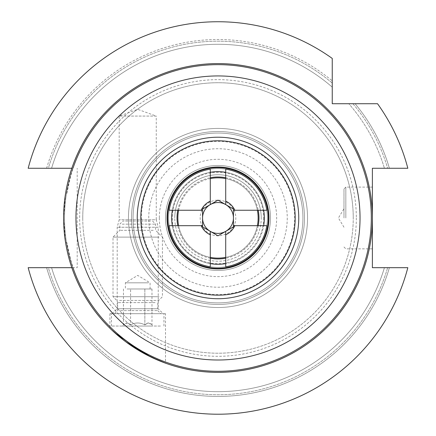 <?xml version="1.0" encoding="UTF-8"?>
<svg xmlns="http://www.w3.org/2000/svg" width="436" height="436" viewBox="0 0 436 436"><rect width="100%" height="100%" fill="white"/><g stroke="black" fill="none" stroke-linecap="round" stroke-linejoin="round"><path stroke-width="0.33" stroke-dasharray="2.18 1.64" d="M112.254 313.691L117.191 308.753L158.241 308.753L158.241 227.238L117.191 227.238L158.241 227.238L156.246 219.777L119.192 219.777L156.246 219.777L156.246 116.074L119.192 116.074L156.246 116.074L137.716 109.332L119.192 116.074L119.192 219.777L117.191 227.238L117.191 308.753L158.241 308.753L163.184 313.691L112.254 313.691L163.184 313.691M165.506 313.691L109.927 313.691L165.506 313.691L165.506 363.161M114.848 332.842L113.9 331.987M109.927 313.691L109.927 328.226M66.828 242.52L65.574 242.52L63.612 217.973A154.388 154.388 0 0 1 218 63.585A154.388 154.388 0 0 1 372.388 217.973L372.388 187.093L372.388 217.973A154.388 154.388 0 0 1 218 372.36A154.388 154.388 0 0 1 63.612 217.973L65.574 193.421L66.828 193.421A153.156 153.156 0 0 1 230.317 65.313A153.156 153.156 0 0 1 371.156 217.973A153.156 153.156 0 0 1 230.317 370.627A153.156 153.156 0 0 1 66.828 242.52C70.251 258.613 72.354 267.001 73.139 267.688L77.199 267.688L77.199 168.258L77.199 267.688L28.171 267.688A196.227 196.227 0 0 0 407.829 267.688A196.227 196.227 0 0 1 28.171 267.688A196.227 196.227 0 0 0 407.829 267.688L372.388 267.688L372.388 168.258L407.829 168.258A196.227 196.227 0 0 0 377.538 103.724A196.227 196.227 0 0 1 407.829 168.258A196.227 196.227 0 0 0 377.538 103.724L332.248 103.724L332.248 58.435A196.227 196.227 0 0 0 28.171 168.258A196.227 196.227 0 0 1 332.248 58.435A196.227 196.227 0 0 0 28.171 168.258L73.139 168.258A153.156 153.156 0 0 1 371.156 217.973A153.156 153.156 0 0 1 73.139 267.688L71.836 267.688M202.053 210.25L172.329 210.25A46.314 46.314 0 0 1 210.283 172.302A46.314 46.314 0 0 0 172.329 210.25L169.201 210.25A49.404 49.404 0 0 1 210.283 169.173L210.283 204.604A15.44 15.44 0 0 0 202.56 217.973L202.56 209.057L218 200.146L225.717 204.604A15.44 15.44 0 0 0 210.283 204.604L218 200.146L233.44 209.057L218 200.146L202.56 209.057L202.56 226.884L210.283 231.342A15.44 15.44 0 0 0 233.44 217.973L233.44 209.057L233.44 226.884L218 235.8L233.44 226.884A17.827 17.827 0 0 1 202.56 226.884A17.827 17.827 0 0 1 218 200.146A17.827 17.827 0 0 1 233.44 226.884L233.44 217.973A15.44 15.44 0 0 0 225.717 204.604L225.717 172.302A46.314 46.314 0 0 1 263.671 210.25A46.314 46.314 0 0 0 225.717 172.302L225.717 169.173A49.404 49.404 0 0 1 266.799 210.25L233.947 210.25M264.314 217.973A46.314 46.314 0 0 0 218 171.653A46.314 46.314 0 0 0 171.686 217.973A46.314 46.314 0 0 0 218 264.287A46.314 46.314 0 0 0 264.314 217.973M261.229 217.973A43.229 43.229 0 0 0 218 174.743A43.229 43.229 0 0 0 174.771 217.973A43.229 43.229 0 0 1 218 174.743A43.229 43.229 0 0 1 261.229 217.973A43.229 43.229 0 0 1 218 261.202A43.229 43.229 0 0 1 174.771 217.973A43.229 43.229 0 0 0 218 261.202A43.229 43.229 0 0 0 261.229 217.973M343.982 217.973L343.982 188.946L343.982 217.973M165.506 217.973A52.494 52.494 0 0 1 218 165.478A52.494 52.494 0 0 1 270.494 217.973A52.494 52.494 0 0 1 218 270.462A52.494 52.494 0 0 1 165.506 217.973A52.494 52.494 0 0 1 218 165.478A52.494 52.494 0 0 1 270.494 217.973A52.494 52.494 0 0 1 218 270.462A52.494 52.494 0 0 1 165.506 217.973A52.494 52.494 0 0 1 218 165.478A52.494 52.494 0 0 1 270.494 217.973M82.753 217.973A135.247 135.247 0 0 0 218 353.215A135.247 135.247 0 0 0 353.247 217.973A135.247 135.247 0 0 1 218 353.215A135.247 135.247 0 0 1 82.753 217.973A135.247 135.247 0 0 1 218 82.726A135.247 135.247 0 0 1 353.247 217.973A135.247 135.247 0 0 0 218 82.726A135.247 135.247 0 0 0 82.753 217.973M356.332 217.973A138.332 138.332 0 0 1 218 356.305A138.332 138.332 0 0 1 79.668 217.973A138.332 138.332 0 0 1 218 79.641A138.332 138.332 0 0 1 356.332 217.973M268.947 217.973A50.947 50.947 0 0 0 218 167.026A50.947 50.947 0 0 0 167.053 217.973A50.947 50.947 0 0 0 218 268.919A50.947 50.947 0 0 0 268.947 217.973M140.806 217.973A77.194 77.194 0 0 1 218 140.779A77.194 77.194 0 0 1 295.194 217.973A77.194 77.194 0 0 1 218 295.167A77.194 77.194 0 0 1 140.806 217.973M371.461 217.973A153.461 153.461 0 0 1 218 371.434A153.461 153.461 0 0 1 64.539 217.973A153.461 153.461 0 0 1 218 64.512A153.461 153.461 0 0 1 371.461 217.973A153.461 153.461 0 0 1 218 371.434A153.461 153.461 0 0 1 64.539 217.973A153.461 153.461 0 0 1 218 64.512A153.461 153.461 0 0 1 371.461 217.973A153.461 153.461 0 0 1 218 371.434A153.461 153.461 0 0 1 64.539 217.973A153.461 153.461 0 0 1 218 64.512A153.461 153.461 0 0 1 371.461 217.973A153.461 153.461 0 0 1 218 371.434A153.461 153.461 0 0 1 64.539 217.973A153.461 153.461 0 0 1 218 64.512A153.461 153.461 0 0 1 371.461 217.973A153.461 153.461 0 0 1 218 371.434A153.461 153.461 0 0 1 64.539 217.973A153.461 153.461 0 0 1 218 64.512A153.461 153.461 0 0 1 371.461 217.973A153.461 153.461 0 0 1 218 371.434A153.461 153.461 0 0 1 64.539 217.973A153.461 153.461 0 0 1 218 64.512A153.461 153.461 0 0 1 371.461 217.973A153.461 153.461 0 0 1 218 371.434A153.461 153.461 0 0 1 64.539 217.973A153.461 153.461 0 0 1 218 64.512A153.461 153.461 0 0 1 371.461 217.973A153.461 153.461 0 0 1 218 371.434A153.461 153.461 0 0 1 64.539 217.973A153.461 153.461 0 0 1 218 64.512A153.461 153.461 0 0 1 371.461 217.973M65.574 193.421A154.388 154.388 0 0 1 230.312 64.076A154.388 154.388 0 0 1 372.388 217.973A154.388 154.388 0 0 1 218 372.36A154.388 154.388 0 0 1 63.612 217.973A154.388 154.388 0 0 1 218 63.585A154.388 154.388 0 0 1 372.388 217.973A154.388 154.388 0 0 1 218 372.36A154.388 154.388 0 0 1 63.612 217.973A154.388 154.388 0 0 1 218 63.585A154.388 154.388 0 0 1 372.388 217.973A154.388 154.388 0 0 1 218 372.36A154.388 154.388 0 0 1 63.612 217.973A154.388 154.388 0 0 1 218 63.585A154.388 154.388 0 0 1 372.388 217.973A154.388 154.388 0 0 1 218 372.36A154.388 154.388 0 0 1 63.612 217.973A154.388 154.388 0 0 1 218 63.585A154.388 154.388 0 0 1 372.388 217.973A154.388 154.388 0 0 1 218 372.36A154.388 154.388 0 0 1 63.612 217.973A154.388 154.388 0 0 1 218 63.585A154.388 154.388 0 0 1 372.388 217.973A154.388 154.388 0 0 1 218 372.36A154.388 154.388 0 0 1 63.612 217.973A154.388 154.388 0 0 1 218 63.585A154.388 154.388 0 0 1 372.388 217.973A154.388 154.388 0 0 1 218 372.36A154.388 154.388 0 0 1 63.612 217.973A154.388 154.388 0 0 1 218 63.585A154.388 154.388 0 0 1 372.388 217.973A154.388 154.388 0 0 1 230.312 371.87A154.388 154.388 0 0 1 65.574 242.52M123.323 339.922L126.178 342.091M66.828 193.421C70.251 177.332 72.354 168.945 73.139 168.258L71.836 168.258M46.603 168.258A178.46 178.46 0 0 1 332.248 80.878A178.46 178.46 0 0 0 46.603 168.258L48.358 168.258L46.603 168.258M48.358 168.258L51.579 168.258L48.358 168.258A176.776 176.776 0 0 1 332.248 83.074L332.248 87.151L332.248 83.074A176.776 176.776 0 0 0 48.358 168.258M332.248 87.151A173.686 173.686 0 0 0 51.579 168.258A173.686 173.686 0 0 1 332.248 87.151A173.686 173.686 0 0 0 51.579 168.258A173.686 173.686 0 0 1 332.248 87.151M389.397 267.688A178.46 178.46 0 0 1 46.603 267.688A178.46 178.46 0 0 0 389.397 267.688L387.642 267.688L389.397 267.688M387.642 267.688L384.421 267.688L387.642 267.688A176.776 176.776 0 0 1 48.358 267.688L51.579 267.688L48.358 267.688A176.776 176.776 0 0 0 387.642 267.688M51.579 267.688A173.686 173.686 0 0 0 384.421 267.688A173.686 173.686 0 0 1 51.579 267.688A173.686 173.686 0 0 0 384.421 267.688A173.686 173.686 0 0 1 51.579 267.688M355.095 103.724L377.538 103.724L355.095 103.724A178.46 178.46 0 0 1 389.397 168.258A178.46 178.46 0 0 0 355.095 103.724L352.898 103.724L355.095 103.724M384.421 168.258L387.642 168.258L384.421 168.258A173.686 173.686 0 0 0 348.822 103.724L352.898 103.724L348.822 103.724A173.686 173.686 0 0 1 384.421 168.258A173.686 173.686 0 0 0 348.822 103.724A173.686 173.686 0 0 1 384.421 168.258M372.388 217.973L372.388 248.847L372.388 217.973M233.44 209.057L233.44 225.69L263.671 225.69A46.314 46.314 0 0 1 225.717 263.638A46.314 46.314 0 0 0 263.671 225.69L266.799 225.69A49.404 49.404 0 0 1 225.717 266.772L225.717 231.342L218 235.8L202.56 226.884L202.56 217.973A15.44 15.44 0 0 0 210.283 231.342L210.283 263.638A46.314 46.314 0 0 1 172.329 225.69A46.314 46.314 0 0 0 210.283 263.638L210.283 266.772A49.404 49.404 0 0 1 169.201 225.69L202.56 225.69M302.916 217.973A84.916 84.916 0 0 1 218 302.884A84.916 84.916 0 0 1 133.084 217.973A84.916 84.916 0 0 1 218 133.056A84.916 84.916 0 0 1 302.916 217.973A84.916 84.916 0 0 1 218 302.884A84.916 84.916 0 0 1 133.084 217.973A84.916 84.916 0 0 1 218 133.056A84.916 84.916 0 0 1 302.916 217.973A84.916 84.916 0 0 1 218 302.884A84.916 84.916 0 0 1 133.084 217.973A84.916 84.916 0 0 1 218 133.056A84.916 84.916 0 0 1 302.916 217.973A84.916 84.916 0 0 1 218 302.884A84.916 84.916 0 0 1 133.084 217.973A84.916 84.916 0 0 1 218 133.056A84.916 84.916 0 0 1 302.916 217.973M304.459 217.973A86.459 86.459 0 0 1 218 304.432A86.459 86.459 0 0 1 131.541 217.973A86.459 86.459 0 0 1 218 131.514A86.459 86.459 0 0 1 304.459 217.973A86.459 86.459 0 0 1 218 304.432A86.459 86.459 0 0 1 131.541 217.973A86.459 86.459 0 0 1 218 131.514A86.459 86.459 0 0 1 304.459 217.973M128.457 217.973A89.544 89.544 0 0 1 218 128.424A89.544 89.544 0 0 1 307.543 217.973A89.544 89.544 0 0 1 218 307.516A89.544 89.544 0 0 1 128.457 217.973A89.544 89.544 0 0 1 218 128.424A89.544 89.544 0 0 1 307.543 217.973A89.544 89.544 0 0 1 218 307.516A89.544 89.544 0 0 1 128.457 217.973M127.023 288.992L151.979 288.992L127.023 288.992M148.414 282.817L125.366 282.817L148.414 282.817M130.587 324.869C135.302 322.378 140.054 322.378 144.85 324.869L148.414 322.956L151.979 324.869C149.624 322.378 147.248 322.378 144.85 324.869C140.136 322.378 135.383 322.378 130.587 324.869L127.023 322.956L123.453 324.869C125.813 322.378 128.189 322.378 130.587 324.869L130.587 288.992L130.587 324.869M151.09 326.046L122.282 326.046L151.09 326.046M157.772 313.691L114.559 313.691L157.772 313.691M150.551 221.057L122.898 221.057L150.551 221.057M122.211 224.148L155.625 224.148L122.211 224.148M153.227 230.322L119.807 230.322L153.227 230.322M159.113 237.119L113.017 237.119L159.113 237.119M159.113 296.709L113.017 296.709L159.113 296.709M160.448 326.046L111.474 326.046L160.448 326.046M160.448 313.691L111.474 313.691L160.448 313.691M144.85 288.992L144.85 324.869L144.85 288.992M123.453 288.992L123.453 324.869L122.282 326.046M151.979 288.992L151.979 324.869L153.156 326.046M177.861 217.973A40.139 40.139 0 0 1 218 177.834A40.139 40.139 0 0 1 258.139 217.973A40.139 40.139 0 0 1 218 258.112A40.139 40.139 0 0 1 177.861 217.973A40.139 40.139 0 0 0 218 258.112A40.139 40.139 0 0 0 258.139 217.973M267.404 217.973A49.404 49.404 0 0 1 218 267.377A49.404 49.404 0 0 1 168.596 217.973A49.404 49.404 0 0 1 218 168.569A49.404 49.404 0 0 1 267.404 217.973A49.404 49.404 0 0 1 218 267.377A49.404 49.404 0 0 1 168.596 217.973A49.404 49.404 0 0 1 218 168.569A49.404 49.404 0 0 1 267.404 217.973M263.698 217.973A45.698 45.698 0 0 1 218 263.671A45.698 45.698 0 0 1 172.302 217.973A45.698 45.698 0 0 1 218 172.275A45.698 45.698 0 0 1 263.698 217.973M178.607 210.25A40.139 40.139 0 0 1 210.283 178.58M225.717 178.58A40.139 40.139 0 0 1 257.393 210.25M257.393 225.69A40.139 40.139 0 0 1 225.717 257.365A40.139 40.139 0 0 0 257.393 225.69M210.283 257.365A40.139 40.139 0 0 1 178.607 225.69A40.139 40.139 0 0 0 210.283 257.365M202.56 209.057L202.56 226.884M345.835 217.973L345.835 187.093L345.835 217.973M159.331 217.973A58.669 58.669 0 0 0 218 276.642A58.669 58.669 0 0 0 276.669 217.973A58.669 58.669 0 0 0 218 159.304A58.669 58.669 0 0 0 159.331 217.973M287.242 217.973A69.242 69.242 0 0 1 218 287.215A69.242 69.242 0 0 1 148.758 217.973A69.242 69.242 0 0 1 218 148.731A69.242 69.242 0 0 1 287.242 217.973M141.428 217.973A76.573 76.573 0 0 0 218 294.545A76.573 76.573 0 0 0 294.573 217.973A76.573 76.573 0 0 0 218 141.395A76.573 76.573 0 0 0 141.428 217.973M352.898 103.724A176.776 176.776 0 0 1 387.642 168.258A176.776 176.776 0 0 0 352.898 103.724M155.102 302.622L117.649 302.622L155.102 302.622M119.551 300.437L158.693 300.437L119.551 300.437M120.336 310.606L157.788 310.606L120.336 310.606M177.768 210.25A40.968 40.968 0 0 1 210.283 177.735M225.717 177.735A40.968 40.968 0 0 1 258.232 210.25M258.232 225.69A40.968 40.968 0 0 1 225.717 258.205M210.283 258.205A40.968 40.968 0 0 1 177.768 225.69M343.982 227.238L338.418 217.973L343.982 208.708M372.388 187.093L345.835 187.093L343.982 188.946M343.982 246.999L345.835 248.847L372.388 248.847M150.071 288.992L150.071 282.817L137.716 275.394L125.366 282.817L125.366 288.992M114.559 313.691L117.649 310.606L117.649 302.622L116.744 300.437L113.017 296.709L113.017 237.119L119.807 230.322L119.807 224.148L122.898 221.057M152.54 221.057L155.625 224.148L155.625 230.322L162.421 237.119L162.421 296.709L158.693 300.437L157.788 302.622L157.788 310.606L160.879 313.691M163.963 326.046L163.963 313.691M111.474 326.046L111.474 313.691"/><path stroke-width="0.65" d="M126.178 342.091L151.265 357.193L165.506 363.161L159.058 360.665L143.907 353.416L114.848 332.842M113.9 331.987L111.393 329.649M268.331 217.973A50.331 50.331 0 0 0 218 167.642A50.331 50.331 0 0 0 167.669 217.973A50.331 50.331 0 0 0 218 268.304A50.331 50.331 0 0 0 268.331 217.973M263.671 225.69A46.314 46.314 0 0 0 263.671 210.25M225.717 172.302A46.314 46.314 0 0 0 210.283 172.302M172.329 210.25A46.314 46.314 0 0 0 172.329 225.69M268.947 217.973A50.947 50.947 0 0 0 218 167.026A50.947 50.947 0 0 0 167.053 217.973A50.947 50.947 0 0 0 218 268.919A50.947 50.947 0 0 0 268.947 217.973M137.242 217.973A80.758 80.758 0 0 1 218 137.215A80.758 80.758 0 0 1 298.758 217.973A80.758 80.758 0 0 1 218 298.731A80.758 80.758 0 0 1 137.242 217.973M140.806 217.973A77.194 77.194 0 0 1 218 140.779A77.194 77.194 0 0 1 295.194 217.973A77.194 77.194 0 0 1 218 295.167A77.194 77.194 0 0 1 140.806 217.973M75.962 217.973A142.038 142.038 0 0 0 218 360.011A142.038 142.038 0 0 0 360.038 217.973A142.038 142.038 0 0 0 218 75.935A142.038 142.038 0 0 0 75.962 217.973M63.612 217.973A154.388 154.388 0 0 0 218 372.36A154.388 154.388 0 0 0 372.388 217.973A154.388 154.388 0 0 0 218 63.585A154.388 154.388 0 0 0 63.612 217.973M111.518 329.763L123.323 339.922M71.836 168.258L28.171 168.258A196.227 196.227 0 0 1 332.248 58.435L332.248 103.724L377.538 103.724A196.227 196.227 0 0 1 407.829 168.258L372.388 168.258L372.388 267.688L407.829 267.688A196.227 196.227 0 0 1 28.171 267.688L71.836 267.688M210.283 263.638A46.314 46.314 0 0 0 225.717 263.638M178.607 210.25A40.139 40.139 0 0 0 178.607 225.69M257.393 225.69A40.139 40.139 0 0 0 257.393 210.25M210.283 257.365A40.139 40.139 0 0 0 225.717 257.365M210.283 201.132A18.525 18.525 0 0 0 201.16 210.25L169.201 210.25A49.404 49.404 0 0 1 210.283 169.173L210.283 204.604A15.44 15.44 0 0 1 233.44 217.973A15.44 15.44 0 0 1 210.283 231.342A15.44 15.44 0 0 1 210.283 204.604L202.56 209.057L202.56 226.884L218 235.8L233.44 226.884L233.44 209.057L225.717 204.604L225.717 169.173A49.404 49.404 0 0 1 266.799 210.25L234.84 210.25A18.525 18.525 0 0 0 225.717 201.132M266.799 225.69A49.404 49.404 0 0 1 225.717 266.772L225.717 234.813A18.525 18.525 0 0 0 234.84 225.69L266.799 225.69M225.717 178.58A40.139 40.139 0 0 0 210.283 178.58M210.283 266.772A49.404 49.404 0 0 1 169.201 225.69L201.16 225.69A18.525 18.525 0 0 0 210.283 234.813L210.283 266.772M201.16 210.25L202.053 210.25M201.16 225.69L202.56 225.69M202.56 226.884L210.283 231.342L210.283 234.813M225.717 234.813L225.717 231.342L233.44 226.884L233.44 225.69L234.84 225.69M233.947 210.25L234.84 210.25M233.44 209.057L218 200.146L202.56 209.057M177.768 225.69A40.968 40.968 0 0 1 177.768 210.25M210.283 177.735A40.968 40.968 0 0 1 225.717 177.735M258.232 210.25A40.968 40.968 0 0 1 258.232 225.69M225.717 258.205A40.968 40.968 0 0 1 210.283 258.205"/></g></svg>
